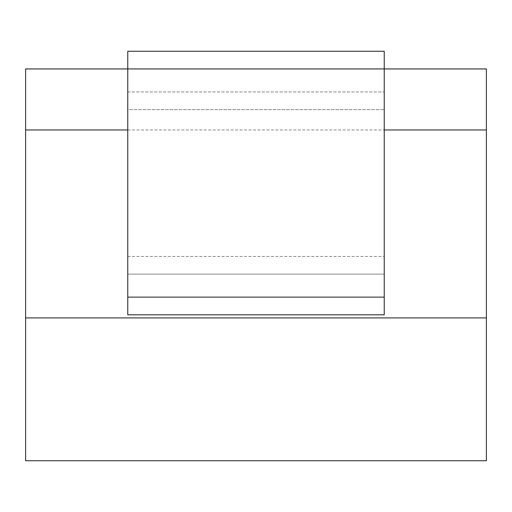 <?xml version="1.0" encoding="UTF-8"?>
<svg xmlns="http://www.w3.org/2000/svg" width="512" height="512" viewBox="0 0 512 512"><rect width="100%" height="100%" fill="white"/><g stroke="black" fill="none" stroke-linecap="round" stroke-linejoin="round"><path stroke-width="0.38" stroke-dasharray="2.56 1.92" d="M25.6 317.914L486.4 317.914L486.4 460.749L25.6 460.749L25.6 68.941L486.4 68.941L486.4 129.965L25.6 129.965M127.757 129.965L384.243 129.965M127.757 274.131L127.757 314.816L384.243 314.816L384.243 51.251L384.243 314.816L127.757 314.816L384.243 314.816L384.243 51.251L127.757 51.251L127.757 68.941L384.243 68.941L127.757 68.941L127.757 314.816L127.757 274.131L384.243 274.131L127.757 274.131L384.243 274.131L127.757 274.131L127.757 91.936L127.757 109.626L384.243 109.626L127.757 109.626L127.757 274.131M486.4 317.914L486.4 129.965M127.757 51.251L127.757 91.936L127.757 51.251L384.243 51.251L127.757 51.251M127.757 91.936L384.243 91.936L127.757 91.936M384.243 297.126L127.757 297.126M127.757 256.442L384.243 256.442"/><path stroke-width="0.77" d="M25.6 317.914L25.6 460.749L486.4 460.749L486.4 317.914L25.6 317.914L25.6 129.965L127.757 129.965M384.243 129.965L486.4 129.965L486.4 68.941L384.243 68.941L384.243 314.816L127.757 314.816L127.757 51.251L384.243 51.251L384.243 68.941L25.6 68.941L25.6 129.965M486.4 129.965L486.4 317.914M384.243 297.126L127.757 297.126"/></g></svg>
